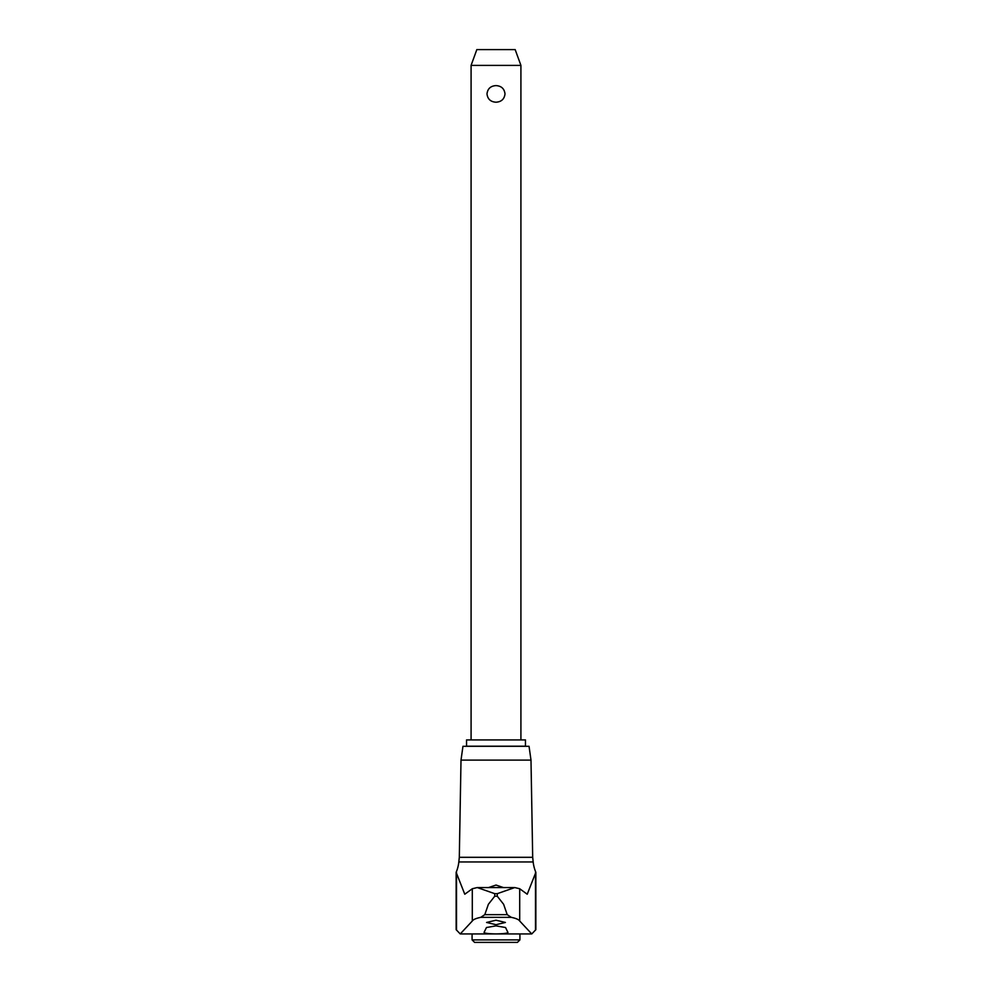 <?xml version="1.0" encoding="UTF-8"?>
<svg xmlns="http://www.w3.org/2000/svg" width="992" height="992" viewBox="0 0 992 992"><rect width="100%" height="100%" fill="white"/><g stroke="black" fill="none" stroke-linecap="round" stroke-linejoin="round"><path stroke-width="1.49" d="M530.993 760.108L461.007 760.108L462.954 746.306L529.046 746.306L530.993 760.108L532.692 857.311L459.308 857.311L458.825 861.961A36.022 36.022 0 0 1 456.146 872.303L456.146 929.678L460.238 933.943L472.304 921.01C473.196 919.547 476.024 918.319 480.76 917.34L484.79 914.661L488.386 904.282L494.735 896.21L494.735 893.668L477.251 887.555L472.304 888.745L464.777 894.226L456.146 872.303M532.692 857.311L533.175 861.961A36.022 36.022 0 0 0 535.854 872.303L527.223 894.226L519.696 888.745L514.749 887.567L497.265 893.668L497.265 896.21L494.735 896.21M497.265 893.668L494.735 893.668M514.538 887.567L477.462 887.567M497.265 896.21L503.614 904.282L507.21 914.661L511.24 917.34C515.989 918.319 518.804 919.547 519.696 921.01L531.762 933.943L535.854 929.678L535.854 872.303M507.929 932.356C507.668 933.286 503.7 933.794 496 933.906C488.3 933.794 484.332 933.286 484.071 932.356L486.464 927.52L496 925.871L505.536 927.52L507.954 932.468M488.548 887.567L496 885.05L503.452 887.567M496 924.693L486.588 922.461L496 920.204L505.412 922.461L496 924.693M472.08 939.895L519.92 939.895L517.402 942.4L474.598 942.4L472.08 939.895L472.08 933.943M466.538 739.92L525.462 739.92L525.462 746.207L466.538 746.207L466.538 739.92M471.088 65.385L476.83 49.6L515.17 49.6L520.912 65.385L471.088 65.385L471.088 739.92M496 102.213C490.631 101.866 487.618 99.101 486.998 93.905C487.618 88.71 490.631 85.944 496 85.597C501.369 85.944 504.382 88.71 505.002 93.905C504.382 99.101 501.369 101.866 496 102.213M531.762 933.943L460.238 933.943M533.175 861.961L458.825 861.961M507.21 914.661L484.79 914.661M456.506 872.303L456.506 929.678M472.304 888.745L472.304 921.01M519.696 888.745L519.696 921.01M535.494 872.303L535.494 929.678M511.24 917.34L480.76 917.34M461.007 760.108L459.308 857.311M520.912 65.385L520.912 739.92M519.92 933.943L519.92 939.895M477.251 887.567L514.749 887.567"/></g></svg>
